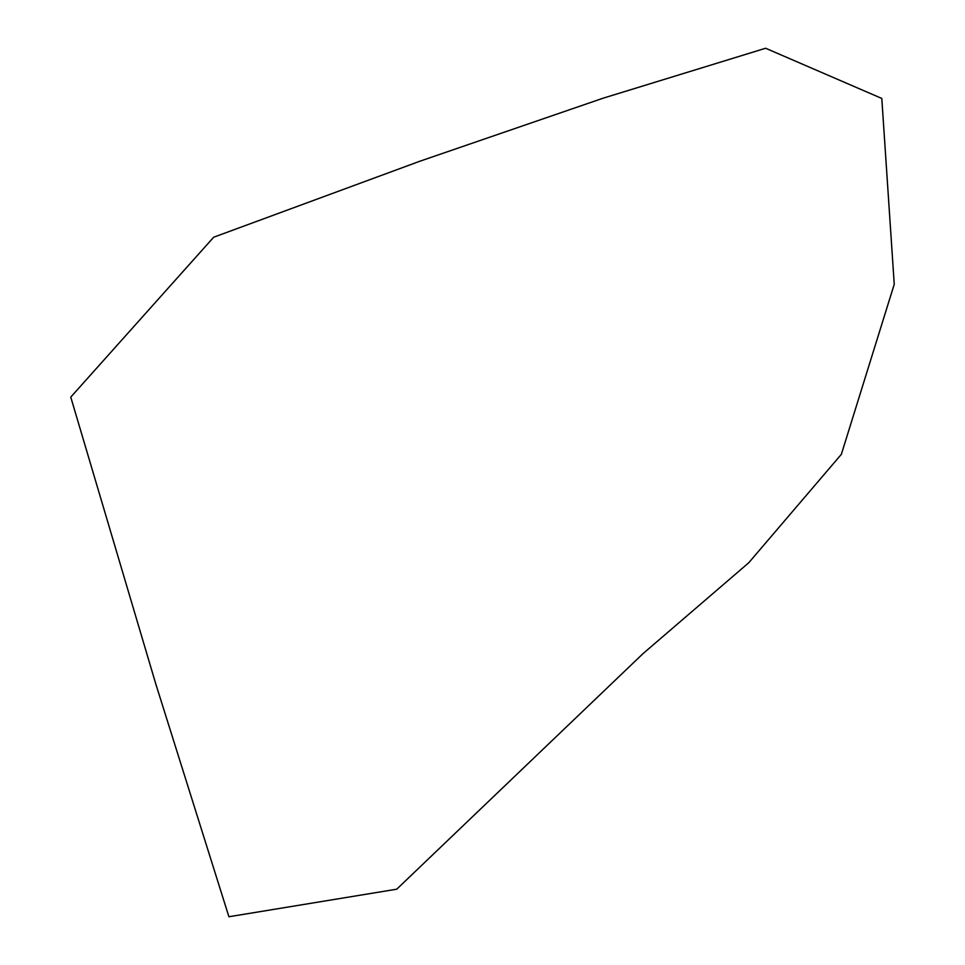 <?xml version="1.0" encoding="UTF-8"?>
<svg xmlns="http://www.w3.org/2000/svg" width="965" height="965" viewBox="0 0 965 965"><rect width="100%" height="100%" fill="white"/><g stroke="black" fill="none" stroke-linecap="round" stroke-linejoin="round"><path stroke-width="1.45" d="M881.805 98.454L765.607 48.25L603.101 98.201L419.896 161.215L213.675 237.221L70.759 397.122L155.787 683.944L228.91 916.75L396.736 889.199L643.028 653.619L748.744 562.764L841.359 454.322L894.241 284.289L881.805 98.454"/></g></svg>
